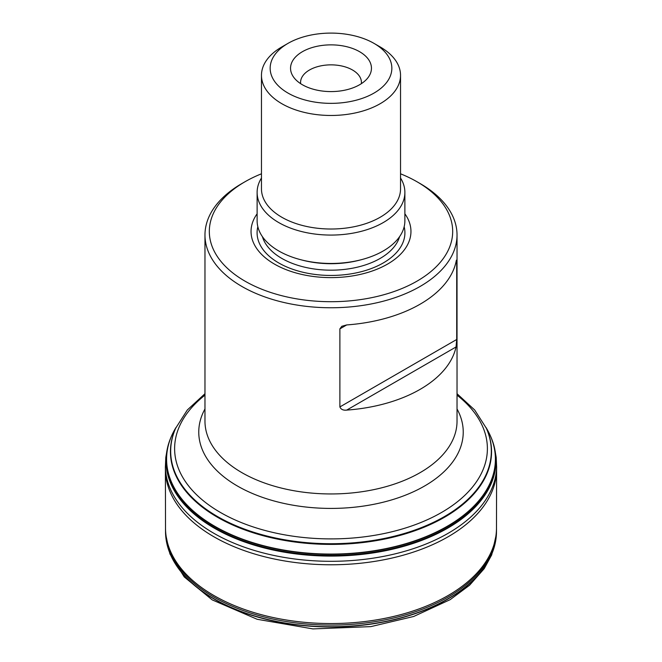 <?xml version="1.0" encoding="UTF-8"?>
<svg xmlns="http://www.w3.org/2000/svg" width="662" height="662" viewBox="0 0 662 662"><rect width="100%" height="100%" fill="white"/><g stroke="black" fill="none" stroke-linecap="round" stroke-linejoin="round"><path stroke-width="0.99" d="M166.683 452.212A164.995 95.262 0 0 0 331 556.08A164.995 95.262 0 0 0 495.317 452.212M495.002 450.392A164.979 95.254 180 0 1 495.308 452.129A164.979 95.254 180 0 1 331 555.989A164.979 95.254 180 0 1 166.692 452.129A164.979 95.254 180 0 1 166.998 450.392M490.062 435.116L491.717 438.972A164.896 95.196 180 0 1 494.671 448.72A164.896 95.196 180 0 1 331 555.468A164.896 95.196 180 0 1 167.329 448.72A164.896 95.196 180 0 1 170.283 438.972L171.938 435.116M171.847 435.306A164.466 94.956 0 0 0 331 554.218A164.466 94.956 0 0 0 490.153 435.306M176.018 427.47A164.408 94.923 180 0 0 331 554.069A164.408 94.923 180 0 0 485.982 427.47A164.441 94.939 180 0 1 490.046 435.075A164.441 94.939 180 0 1 331 554.144A164.441 94.939 180 0 1 171.955 435.075A164.441 94.939 180 0 1 175.968 427.544M165.574 533.862L169.927 553.962L184.226 576.908L212.188 599.871L257.179 619.276L312.894 628.9L370.836 626.624L413.717 616.463L450.177 599.648L469.615 585.191L484.203 568.658L491.701 554.888L496.426 533.862A165.483 95.543 180 0 1 331 626.955A165.483 95.543 180 0 1 165.574 533.862L165.508 529.724A165.492 95.543 180 0 0 331 625.093A165.492 95.543 180 0 0 496.492 529.724L496.483 528.144M496.426 533.862L496.483 531.396A165.483 95.543 180 0 1 496.434 533.671A165.483 95.543 180 0 1 331 626.765A165.483 95.543 180 0 1 165.566 533.671A165.483 95.543 180 0 1 165.517 531.396M417.043 181.777L420.113 183.548A126.028 72.762 180 0 1 457.028 235.002A126.028 72.762 180 0 1 379.227 302.22A126.028 72.762 180 0 1 241.887 286.447A126.028 72.762 180 0 1 204.972 235.002A126.028 72.762 180 0 1 241.887 183.548L244.957 181.777A121.684 70.255 0 0 0 244.957 281.127A121.684 70.255 0 0 0 417.043 281.127A121.684 70.255 0 0 0 417.043 181.777A121.684 70.255 0 0 0 400.535 173.8M456.052 261.804A126.028 72.762 180 0 1 346.698 324.934L339.879 328.873L339.879 406.931L456.714 339.482L456.714 261.416L456.052 261.804C456.441 259.645 456.664 259.512 456.714 261.416C456.664 259.512 456.441 259.645 456.052 261.804M456.714 339.482L456.052 346.962L346.698 410.101A126.028 72.762 0 0 0 456.052 346.962M346.698 410.101C343.214 410.481 340.947 409.422 339.879 406.931M339.879 328.873L341.832 326.275L346.698 324.934M261.465 173.8A121.684 70.255 0 0 0 244.957 181.777M257.121 213.801A79.953 46.158 0 0 0 274.465 264.097A79.953 46.158 0 0 0 375.412 269.839A79.953 46.158 0 0 0 404.879 213.801M261.465 178.004A73.879 42.658 0 0 0 257.121 192.419L257.121 220.81A73.879 42.658 0 0 0 278.76 250.964A73.879 42.658 0 0 0 359.276 260.216A73.879 42.658 0 0 0 404.879 220.81L404.879 192.419A73.879 42.658 0 0 0 400.535 178.004M257.121 192.419A73.879 42.658 0 0 0 278.76 222.581A73.879 42.658 0 0 0 359.276 231.824A73.879 42.658 0 0 0 404.879 192.419M261.465 75.327L261.465 188.869A69.535 40.142 0 0 0 281.83 217.26A69.535 40.142 0 0 0 357.612 225.957A69.535 40.142 0 0 0 400.535 188.869L400.535 75.327A69.535 40.142 180 0 1 357.612 112.416A69.535 40.142 180 0 1 281.83 103.711A69.535 40.142 180 0 1 261.465 75.327A69.535 40.142 180 0 1 281.83 46.936L287.978 43.386A60.838 35.127 0 0 0 287.978 93.061A60.838 35.127 0 0 0 374.022 93.069A60.838 35.127 0 0 0 374.022 43.386A60.838 35.127 0 0 0 287.978 43.386M374.022 43.386L380.17 46.936A69.535 40.142 180 0 1 400.535 75.327M302.393 84.744A40.456 23.36 0 0 0 367.931 77.76A40.456 23.36 0 0 0 331 44.867A40.456 23.36 0 0 0 294.069 77.76A40.456 23.36 0 0 0 302.393 84.744M361.344 83.677A30.419 17.56 0 0 0 361.419 82.419A30.419 17.56 0 0 0 331 64.859A30.419 17.56 0 0 0 300.581 82.419A30.419 17.56 0 0 0 300.656 83.677M496.483 528.185L496.483 528.185A165.483 95.543 180 0 1 331 623.554A165.483 95.543 180 0 1 165.517 528.185L165.392 469.226A165.608 95.609 0 0 0 331 564.777A165.608 95.609 0 0 0 496.608 469.226L496.483 528.185M167.014 452.121A165.657 95.642 0 0 0 166.915 452.551M167.196 449.349L165.806 457.368L165.368 467.173A165.657 95.642 0 0 0 331 561.31A165.657 95.642 0 0 0 496.632 467.173L496.608 469.226M495.085 452.551A165.657 95.642 0 0 0 494.986 452.121M171.921 435.149A164.515 94.98 0 0 0 330.412 554.342A164.515 94.98 0 0 0 490.377 435.803M486.289 428.149A160.56 92.697 180 0 1 331 544.396A160.56 92.697 180 0 1 175.711 428.149M457.028 393.708L474.687 409.993L486.305 428.182A160.328 92.564 180 0 1 410.407 531.569A160.328 92.564 180 0 1 217.632 516.617A160.328 92.564 180 0 1 175.695 428.182L187.313 409.993L204.972 393.708M438.823 603.703A158.566 91.546 180 0 1 433.734 606.309M228.266 606.309A158.566 91.546 180 0 1 223.177 603.703M204.972 235.002L204.972 421.197A126.028 72.762 0 0 0 241.887 472.643A126.028 72.762 0 0 0 379.227 488.415A126.028 72.762 0 0 0 457.028 421.197L457.028 235.002M457.028 408.95A132.235 76.345 180 0 1 399.724 497.294A132.235 76.345 180 0 1 237.493 486.057A132.235 76.345 180 0 1 204.972 408.95M204.972 395.156A156.389 90.289 0 0 0 220.421 512.454A156.389 90.289 0 0 0 432.882 517.113A156.389 90.289 0 0 0 457.028 395.156M257.832 226.727A73.912 42.674 0 0 0 278.735 262.946A73.912 42.674 0 0 0 364.067 270.94A73.912 42.674 0 0 0 404.168 226.727M262.425 236.682A69.535 40.142 0 0 0 281.83 258.42A69.535 40.142 0 0 0 352.184 268.267A69.535 40.142 0 0 0 399.575 236.682M301.74 259.976A69.535 40.142 0 0 0 360.26 259.976M165.517 528.144L165.508 529.724M165.368 467.173L165.392 469.226M494.804 449.349L496.194 457.368L496.632 467.173M166.981 450.474L167.329 448.72M494.671 448.72L495.308 452.129M496.483 531.396L496.492 529.724"/></g></svg>
